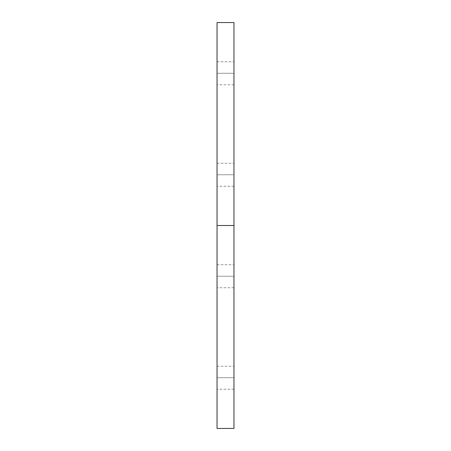 <?xml version="1.0" encoding="UTF-8"?>
<svg xmlns="http://www.w3.org/2000/svg" width="451" height="451" viewBox="0 0 451 451"><rect width="100%" height="100%" fill="white"/><g stroke="black" fill="none" stroke-linecap="round" stroke-linejoin="round"><path stroke-width="0.34" stroke-dasharray="2.25 1.69" d="M217.044 377.712L233.956 377.712L233.956 389.213L233.956 377.712L217.044 377.712L217.044 389.213L217.044 377.712L233.956 377.712L233.956 389.213L233.956 377.712L217.044 377.712L217.044 389.213L217.044 366.212L217.044 377.712L233.956 377.712L217.044 377.712L217.044 366.212L217.044 377.712L233.956 377.712L233.956 366.212L233.956 377.712L217.044 377.712L217.044 389.213L217.044 377.712M217.044 276.238L233.956 276.238L233.956 287.738L233.956 276.238L217.044 276.238L217.044 287.738L217.044 276.238L233.956 276.238L233.956 287.738L233.956 276.238L217.044 276.238L217.044 287.738L217.044 264.737L217.044 276.238L233.956 276.238L217.044 276.238L217.044 264.737L217.044 276.238L233.956 276.238L233.956 264.737L233.956 276.238L217.044 276.238L217.044 287.738L217.044 276.238M217.044 174.762L233.956 174.762L233.956 186.263L233.956 174.762L217.044 174.762L217.044 186.263L217.044 174.762L233.956 174.762L233.956 186.263L233.956 174.762L217.044 174.762L217.044 186.263L217.044 174.762L233.956 174.762L233.956 186.263L233.956 174.762L217.044 174.762L217.044 186.263L217.044 174.762L233.956 174.762L233.956 186.263L233.956 174.762L217.044 174.762L217.044 186.263L217.044 163.262L217.044 174.762L233.956 174.762L217.044 174.762L217.044 163.262L217.044 174.762L233.956 174.762L233.956 163.262L233.956 174.762L217.044 174.762L217.044 163.262L217.044 174.762L233.956 174.762L233.956 163.262L233.956 174.762L217.044 174.762L217.044 163.262L217.044 174.762L233.956 174.762L233.956 163.262L233.956 174.762L217.044 174.762L217.044 186.263L217.044 174.762M217.044 73.287L233.956 73.287L233.956 84.788L233.956 73.287L217.044 73.287L217.044 84.788L217.044 73.287L233.956 73.287L233.956 84.788L233.956 73.287L217.044 73.287L217.044 84.788L217.044 73.287L233.956 73.287L233.956 84.788L233.956 73.287L217.044 73.287L217.044 84.788L217.044 73.287L233.956 73.287L233.956 84.788L233.956 73.287L217.044 73.287L217.044 84.788L217.044 61.787L217.044 73.287L233.956 73.287L217.044 73.287L217.044 61.787L217.044 73.287L233.956 73.287L233.956 61.787L233.956 73.287L217.044 73.287L217.044 61.787L217.044 73.287L233.956 73.287L233.956 61.787L233.956 73.287L217.044 73.287L217.044 61.787L217.044 73.287L233.956 73.287L233.956 61.787L233.956 73.287L217.044 73.287L217.044 84.788L217.044 73.287M233.956 73.287L233.956 61.787L233.956 73.287M233.956 174.762L233.956 163.262L233.956 174.762M233.956 276.238L233.956 264.737L233.956 276.238M233.956 377.712L233.956 366.212L233.956 377.712M233.956 22.55L233.956 225.5L217.044 225.5L217.044 22.55L233.956 22.55L217.044 22.55L217.044 225.5L233.956 225.5L233.956 428.45L217.044 428.45L217.044 225.5L217.044 428.45L233.956 428.45L233.956 22.55M233.956 389.213L217.044 389.213L233.956 389.213M233.956 287.738L217.044 287.738L233.956 287.738M233.956 186.263L217.044 186.263L233.956 186.263M233.956 84.788L217.044 84.788L233.956 84.788M217.044 163.262L233.956 163.262L217.044 163.262M217.044 264.737L233.956 264.737L217.044 264.737M217.044 61.787L233.956 61.787L217.044 61.787M217.044 366.212L233.956 366.212L217.044 366.212"/><path stroke-width="0.68" d="M233.956 428.45L217.044 428.45L233.956 428.45L233.956 225.5L217.044 225.5L217.044 428.45L217.044 225.5L233.956 225.5L233.956 22.55L217.044 22.55L217.044 225.5L217.044 22.55L233.956 22.55L233.956 428.45"/></g></svg>
